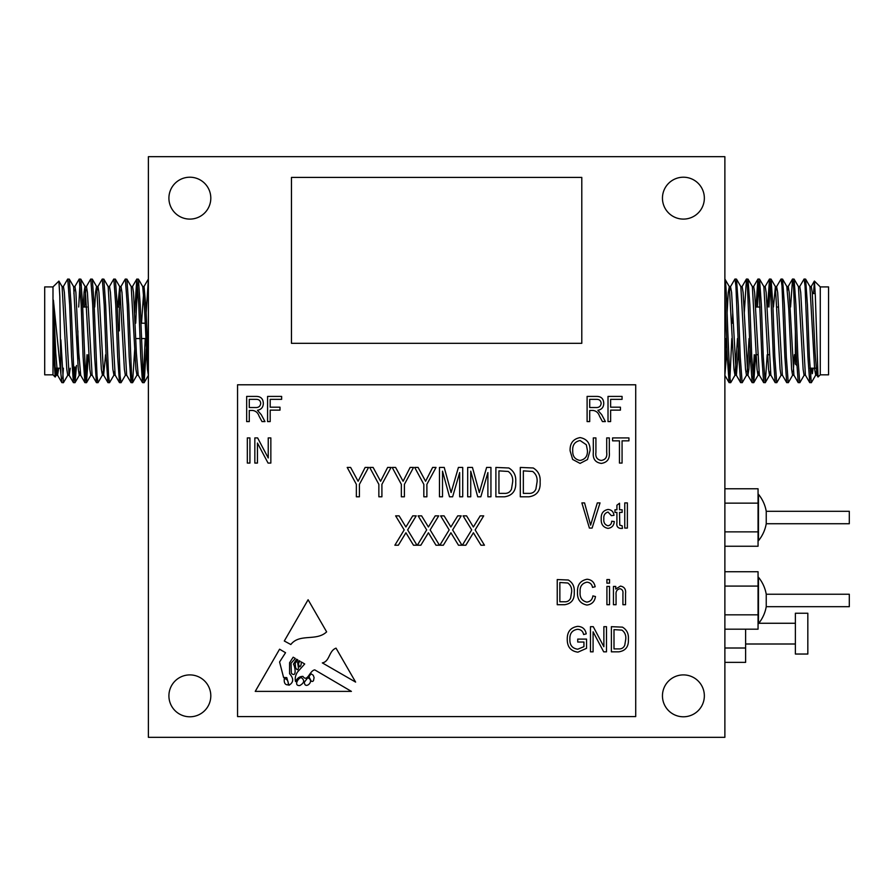 <?xml version="1.0" encoding="UTF-8"?>
<svg xmlns="http://www.w3.org/2000/svg" width="894" height="894" viewBox="0 0 894 894"><rect width="100%" height="100%" fill="white"/><g stroke="black" fill="none" stroke-linecap="round" stroke-linejoin="round"><path stroke-width="1.34" d="M766.236 594.231L849.3 594.231L849.3 606.68L766.236 606.68L766.236 594.231A36.565 36.565 0 0 0 758.47 577.267L758.47 623.643A36.565 36.565 0 0 0 766.236 606.68M766.236 511.29L849.3 511.29L849.3 523.728L766.236 523.728L766.236 511.29A36.565 36.565 0 0 0 758.47 494.315L758.47 540.702A36.565 36.565 0 0 0 766.236 523.728M816.323 371.759L815.719 375.134L811.383 382.632L809.74 382.632L807.919 356.795L805.047 285.979L804.086 279.029L799.649 286.616M811.283 382.71L809.361 356.795L807.438 304.955L805.617 279.118L804.086 279.029M737.505 338.547L735.069 375.134L730.733 382.632L729.102 382.632L727.28 356.795L724.878 293.88M730.633 382.71L729.683 375.771L727.761 330.869C726.8 302.977 725.839 278.515 724.878 279.029L729.314 286.616L728.241 292.461L727.09 312.945M746.591 375.134L742.255 382.632L740.623 382.632L738.802 356.795L735.918 285.979L734.957 279.029L730.521 286.616L729.917 289.98M732.745 312.945L732.365 323.203M742.154 382.71L740.243 356.795L738.321 304.955L736.5 279.118L734.957 279.029M755.676 354.717L753.776 382.632L752.145 382.632L750.323 356.795L747.44 285.979L746.479 279.029L744.266 312.945M753.676 382.71L751.753 356.795L749.842 304.955L748.01 279.118L746.479 279.029M767.197 354.717L765.298 382.632L763.666 382.632L761.844 356.795L758.961 285.979L757.9 279.118L756 307.033M765.197 382.71L763.275 356.795L761.364 304.955L759.531 279.118L758 279.029M758.715 283.085L757.441 307.033M781.155 375.134L776.819 382.632L775.187 382.632L773.355 356.795L770.483 285.979L769.522 279.029L767.521 307.033M776.718 382.71L774.796 356.795L772.885 304.955L771.053 279.118L769.522 279.029M770.237 283.085L768.963 307.033M792.676 375.134L788.34 382.632L786.709 382.632L784.876 356.795L782.004 285.979L781.043 279.029L776.607 286.616L776.003 289.98M788.24 382.71L786.318 356.795L784.396 304.955L782.574 279.118L781.043 279.029M804.198 375.134L799.862 382.632L798.219 382.632L796.398 356.795L793.526 285.979L792.565 279.029L790.564 307.033M799.761 382.71L797.839 356.795L795.917 304.955L794.096 279.118L792.565 279.029M731.795 338.547L729.917 378.654M754.234 354.717L752.96 378.654M814.423 281.062L820.267 286.907L820.267 374.832L818.01 377L815.339 296.059L814.423 281.062L813.551 293.545M820.267 286.907L828.559 286.907L828.559 374.832L820.267 374.832M795.381 330.869L795.381 364.048L796.766 365.434M63.306 286.616L67.642 279.118L69.274 279.118L71.107 304.955L73.978 375.771L75.04 382.632L76.504 365.434M67.743 279.029L69.665 304.955L71.576 356.795L73.409 382.632L74.94 382.71M146.169 312.945L148.382 279.029M135.709 323.203L137.587 283.085M134.648 312.945L136.771 279.118L138.402 279.118L140.224 304.955L143.107 375.771L144.157 382.632L146.281 348.805M136.86 279.029L138.782 304.955L140.704 356.795L142.526 382.632L144.068 382.71M120.913 286.616L125.249 279.118L126.881 279.118L128.702 304.955L131.586 375.771L132.547 382.71L134.759 348.805M125.339 279.029L127.261 304.955L129.183 356.795L131.005 382.632L132.547 382.71M109.392 286.616L113.728 279.118L115.36 279.118L117.181 304.955L120.064 375.771L121.025 382.71L125.462 375.134M113.829 279.029L115.739 304.955L117.662 356.795L119.483 382.632L121.025 382.71M97.267 289.98L97.871 286.616L102.207 279.118L103.838 279.118L105.66 304.955L108.543 375.771L109.504 382.71L113.94 375.134L114.544 371.759M102.307 279.029L104.218 304.955L106.14 356.795L107.962 382.632L109.504 382.71M86.349 286.616L90.685 279.118L92.317 279.118L94.138 304.955L97.021 375.771L97.982 382.71L102.419 375.134L103.022 371.759M90.786 279.029L92.708 304.955L94.619 356.795L96.451 382.632L97.982 382.71M78.706 307.033L79.979 283.085M74.828 286.616L79.164 279.118L80.795 279.118L82.617 304.955L85.5 375.771L86.461 382.71L88.461 354.717M79.264 279.029L81.186 304.955L83.097 356.795L84.93 382.632L86.461 382.71M143.342 378.654L145.219 338.547M85.746 378.654L87.02 354.717M74.224 378.654L74.984 366.942M55.182 377.022L52.992 374.832L52.992 286.907L58.903 281.096L59.809 296.305L60.87 373.67L53.394 300.093L54.288 363.556L55.182 377.022L56.333 375.134L57.272 368.194M55.685 373.234L55.953 368.194M52.992 374.832L44.7 374.832L44.7 286.907L52.992 286.907M77.879 363.467L77.879 330.869M795.381 613.228L795.381 654.039L807.83 654.039L807.83 613.228L795.381 613.228M168.91 695.845A20.942 20.942 0 0 0 189.863 716.787A20.942 20.942 0 0 0 210.805 695.845A20.942 20.942 0 0 0 189.863 674.903A20.942 20.942 0 0 0 168.91 695.845M662.454 695.845A20.942 20.942 0 0 0 683.407 716.787A20.942 20.942 0 0 0 704.349 695.845A20.942 20.942 0 0 0 683.407 674.903A20.942 20.942 0 0 0 662.454 695.845M662.454 198.155A20.942 20.942 0 0 0 683.407 219.097A20.942 20.942 0 0 0 704.349 198.155A20.942 20.942 0 0 0 683.407 177.213A20.942 20.942 0 0 0 662.454 198.155M168.91 198.155A20.942 20.942 0 0 0 189.863 219.097A20.942 20.942 0 0 0 210.805 198.155A20.942 20.942 0 0 0 189.863 177.213A20.942 20.942 0 0 0 168.91 198.155M724.878 156.685L148.382 156.685L148.382 737.315L724.878 737.315L724.878 156.685M515.715 481.955C516.24 490.65 512.519 495.6 504.551 496.796L495.891 496.796L495.891 467.439L508.842 467.987C513.905 471.049 516.196 475.709 515.715 481.955M601.148 460.455C605.461 459.84 607.317 457.158 606.702 452.409L606.702 437.915L609.317 437.915L609.317 452.398C609.943 458.823 607.283 462.489 601.349 463.405C595.348 462.567 592.666 458.901 593.314 452.398L593.314 437.915L595.918 437.915L595.918 452.409C595.292 456.979 597.036 459.661 601.148 460.455M622.068 440.854L622.068 463.07L619.453 463.07L619.453 440.854L612.591 440.854L612.591 437.915L628.929 437.915L628.929 440.854L622.068 440.854M270.189 410.134L270.189 421.577L267.585 421.577L267.585 396.411L281.632 396.411L281.632 399.35L270.189 399.35L270.189 407.195L280.001 407.195L280.001 410.134L270.189 410.134M249.929 437.915L249.929 463.07L247.325 463.07L247.325 437.915L249.929 437.915M257.45 443.044L257.45 463.07L254.835 463.07L254.835 437.915L257.617 437.915L268.234 457.974L268.234 437.915L270.848 437.915L270.848 463.07L268.055 463.07L257.45 443.044M589.716 410.458L589.716 421.577L587.101 421.577L587.101 396.411L596.343 396.411C601.059 396.31 603.539 398.623 603.763 403.35C603.662 407.239 601.707 409.553 597.885 410.301L601.718 414.693L605.394 421.577L602.433 421.577L599.528 416.191C598.421 412.816 596.264 410.905 593.046 410.458L589.716 410.458M580.117 591.973C579.636 597.505 581.871 600.88 586.81 602.109C590.364 601.651 592.376 599.583 592.867 595.896L595.482 596.544C594.666 601.64 591.806 604.467 586.889 605.048C580.24 603.673 577.111 599.304 577.502 591.973C577.233 584.765 580.441 580.519 587.123 579.234C591.582 579.703 594.264 582.206 595.147 586.743L592.532 587.403C591.917 584.251 590.074 582.508 587.023 582.173C582.028 583.212 579.737 586.475 580.117 591.973M609.529 579.558L609.529 583.156L606.914 583.156L606.914 579.558L609.529 579.558M609.529 586.419L609.529 604.713L606.914 604.713L606.914 586.419L609.529 586.419M628.381 639.121C628.828 646.574 625.632 650.81 618.804 651.838L611.384 651.838L611.384 626.683L622.481 627.141C626.828 629.778 628.784 633.768 628.381 639.121M326.634 631.868L308.106 599.74L284.303 640.998L290.829 644.529C299.646 633.108 316.353 641.635 326.634 631.868M304.709 663.974L297.434 672.12C295.378 675.372 294.763 678.535 295.59 681.63C297.11 678.166 299.546 676.423 302.887 676.378C307.48 682.826 309.615 670.5 314.777 669.885L351.398 691.386L255.237 691.386L279.576 649.2L285.544 652.709L279.576 661.985L283.588 677.496L286.762 677.596L288.952 685.262C293.69 682.401 293.902 678.568 289.578 673.752L289.578 662.767L293.165 657.191L295.333 658.465L291.019 663.281L291.366 673.316C296.797 678.133 295.232 666.857 293.433 664.119L296.64 659.224L297.881 659.962L295.154 663.281L295.59 667.539C297.02 670.355 297.981 670.466 298.44 667.863L297.646 662.488L299.233 660.755L300.049 661.225C298.227 662.789 298.138 664.655 299.792 666.846C300.943 665.941 301.401 664.287 301.155 661.884L304.709 663.974M355.622 682.1L336.032 648.15C328.69 650.854 329.92 661.459 322.332 662.901L355.622 682.1M635.712 384.789L237.558 384.789L237.558 716.586L635.712 716.586L635.712 384.789M249.281 410.458L249.281 421.577L246.666 421.577L246.666 396.411L255.907 396.411C260.623 396.31 263.104 398.623 263.328 403.35C263.238 407.239 261.272 409.553 257.45 410.301L261.283 414.693L264.97 421.577L261.998 421.577L259.092 416.191C257.986 412.816 255.829 410.905 252.611 410.458L249.281 410.458M616.067 594.734L616.067 604.713L613.452 604.713L613.452 586.419L615.742 586.419L615.742 589.034L620.458 586.095C624.358 586.81 626.057 589.28 625.543 593.515L625.543 604.713L622.928 604.713L622.928 593.594C623.286 590.934 622.28 589.302 619.922 588.71C616.983 589.414 615.698 591.426 616.067 594.734M583.938 646.653L583.938 642.037L577.725 642.037L577.725 639.098L586.553 639.098L586.553 648.318L577.904 652.173C570.752 651.145 567.209 646.887 567.265 639.378C567.109 631.779 570.596 627.443 577.725 626.359C582.508 626.593 585.346 629.097 586.218 633.868L583.614 634.528C582.91 631.175 580.865 629.432 577.479 629.298C572.16 630.203 569.623 633.522 569.88 639.266C569.646 645.088 572.261 648.407 577.747 649.223L583.938 646.653M593.091 631.812L593.091 651.838L590.476 651.838L590.476 626.683L593.258 626.683L603.875 646.731L603.875 626.683L606.49 626.683L606.49 651.838L603.685 651.838L593.091 631.812M574.239 591.996C574.686 599.449 571.489 603.685 564.662 604.713L557.241 604.713L557.241 579.558L568.338 580.016C572.685 582.653 574.652 586.643 574.239 591.996M627.376 502.909L627.376 528.075L624.761 528.075L624.761 502.909L627.376 502.909M619.765 525.158L622.146 525.784L622.47 528.399L620.537 528.399C617.586 527.952 616.379 526.097 616.916 522.845L616.916 512.385L614.96 512.385L614.96 509.77L616.916 509.77L616.916 505.199L619.531 503.244L619.531 509.77L622.146 509.77L622.146 512.385L619.531 512.385L619.765 525.158M603.841 518.855C603.439 522.509 604.813 524.812 607.976 525.784C610.356 525.314 611.585 523.795 611.686 521.213L614.301 521.537C613.932 525.56 611.82 527.851 607.987 528.399C603.148 527.359 600.891 524.197 601.237 518.911C600.891 513.592 603.159 510.44 608.054 509.446C611.552 509.781 613.519 511.748 613.977 515.324L611.362 515.659L608.054 512.061C604.88 512.977 603.484 515.246 603.841 518.855M600.03 502.909L592.107 528.075L589.403 528.075L581.871 502.909L584.564 502.909L590.61 525.136L597.315 502.909L600.03 502.909M580.072 463.405L572.652 459.449L570.104 450.822C569.802 443.346 573.132 438.932 580.094 437.591C586.911 438.887 590.23 443.2 590.04 450.52L587.481 459.561L580.072 463.405M610.624 410.134L610.624 421.577L608.009 421.577L608.009 396.411L622.068 396.411L622.068 399.35L610.624 399.35L610.624 407.195L620.436 407.195L620.436 410.134L610.624 410.134M470.736 471.172L470.736 496.796L467.685 496.796L467.685 467.439L472.457 467.439L479.307 492.572L486.615 467.439L490.94 467.439L490.94 496.796L487.889 496.796L487.889 472.568L480.838 496.796L477.72 496.796L470.736 471.172M540.121 481.955C540.646 490.65 536.914 495.6 528.946 496.796L520.297 496.796L520.297 467.439L533.237 467.987C538.3 471.049 540.602 475.709 540.121 481.955M404.591 534.958L398.355 545.217L394.869 545.217L404.177 529.907L395.629 515.86L399.115 515.86L405.898 527.002L412.726 515.86L416.213 515.86L407.664 529.918L416.973 545.217L413.497 545.217L405.921 532.768L404.591 534.958M442.519 471.172L442.519 496.796L439.468 496.796L439.468 467.439L444.24 467.439L451.101 492.572L458.41 467.439L462.723 467.439L462.723 496.796L459.672 496.796L459.672 472.568L452.632 496.796L449.503 496.796L442.519 471.172M426.885 484.358L426.885 496.796L423.834 496.796L423.834 484.358L414.693 467.439L418.113 467.439L425.589 481.263L432.629 467.439L436.037 467.439L426.885 484.358M404.401 484.358L404.401 496.796L401.35 496.796L401.35 484.358L392.198 467.439L395.617 467.439L403.093 481.263L410.134 467.439L413.542 467.439L404.401 484.358M381.906 484.358L381.906 496.796L378.855 496.796L378.855 484.358L369.703 467.439L373.122 467.439L380.598 481.263L387.638 467.439L391.058 467.439L381.906 484.358M427.086 534.958L420.839 545.217L417.353 545.217L426.673 529.907L418.124 515.86L421.61 515.86L428.394 527.002L435.222 515.86L438.708 515.86L430.148 529.918L439.468 545.217L435.981 545.217L428.416 532.768L427.086 534.958M449.581 534.958L443.335 545.217L439.848 545.217L449.168 529.907L440.619 515.86L444.094 515.86L450.889 527.002L457.717 515.86L461.203 515.86L452.643 529.918L461.963 545.217L458.477 545.217L450.911 532.768L449.581 534.958M472.077 534.958L465.83 545.217L462.343 545.217L471.663 529.907L463.103 515.86L466.59 515.86L473.373 527.002L480.212 515.86L483.699 515.86L475.139 529.918L484.459 545.217L480.972 545.217L473.395 532.768L472.077 534.958M359.41 484.358L359.41 496.796L356.36 496.796L356.36 484.358L347.207 467.439L350.627 467.439L358.103 481.263L365.143 467.439L368.563 467.439L359.41 484.358M745.618 629.186L745.618 648.005L724.878 648.005M745.618 648.005L745.618 662.365L724.878 662.365M60.87 339.888L63.418 382.71L67.855 375.134M53.394 332.065L55.26 369.289L56.333 375.134M58.903 281.096L62.099 286.616L66.782 369.289L67.743 375.234L69.184 375.234L70.235 368.194M69.274 279.118L73.621 286.616L78.303 369.289L79.264 375.234L79.979 371.759M83.176 307.033L84.103 291.947L85.019 286.516L86.461 286.516L87.422 292.461L92.104 375.134L96.451 382.632M80.795 279.118L85.131 286.616L89.825 369.289L90.786 375.234L92.227 375.234M94.697 307.033L95.624 291.947L96.541 286.516L97.982 286.516L98.943 292.461L103.626 375.134L105.593 354.717M92.317 279.118L96.653 286.616L101.346 369.289L102.419 375.134M103.838 279.118L108.174 286.616L112.867 369.289L113.94 375.134M117.74 307.033L119.695 286.616L124.389 369.289L125.339 375.234L126.78 375.234M126.881 279.118L131.217 286.616L135.91 369.289L136.983 375.134L132.636 382.632M138.402 279.118L142.738 286.616L144.549 308.687L147.421 369.289L148.382 375.234M53.394 300.093L55.741 353.052L57.551 375.134L58.713 368.194M61.977 286.516L63.418 286.516L64.379 292.461L69.073 375.134L73.409 382.632M73.878 293.69L74.224 289.98M73.498 286.516L74.94 286.516L75.901 292.461L78.784 353.052L80.706 375.234L79.264 375.234M84.617 307.033L85.746 289.98M108.062 286.516L109.504 286.516L110.465 292.461L115.147 375.134L119.483 382.632M119.181 307.033L120.299 289.98M119.584 286.516L121.025 286.516L121.986 292.461L126.669 375.134L131.005 382.632M131.105 286.516L132.547 286.516L133.508 292.461L136.38 353.052L138.19 375.134L142.526 382.632M141.52 323.203L144.068 286.516L145.99 308.687L148.382 362.528M60.87 373.67L61.887 382.632L63.418 382.71M62.703 378.654L63.407 368.194M818.01 377L816.926 375.134L815.127 353.052L812.244 292.461L811.283 286.516L809.841 286.516M809.74 382.632L805.405 375.134L800.722 292.461L799.761 286.516L798.32 286.516M798.219 382.632L793.883 375.134L789.201 292.461L788.24 286.516L787.525 289.98M786.709 382.632L782.362 375.134L777.679 292.461L776.607 286.616M775.187 382.632L770.851 375.134L766.158 292.461L765.197 286.516L763.755 286.516M763.666 382.632L759.33 375.134L754.637 292.461L753.676 286.516L752.234 286.516M750.021 348.805L748.881 369.289L747.92 375.234L746.479 375.234L745.518 369.289L740.835 286.616L736.5 279.118M752.145 382.632L747.809 375.134L743.115 292.461L742.154 286.516L740.724 286.516M738.5 348.805L736.399 375.234L734.957 375.234L733.996 369.289L729.314 286.616M740.623 382.632L736.287 375.134L731.594 292.461L730.521 286.616M726.978 348.805L724.878 375.234M815.719 375.134L814.646 369.289L809.953 286.616L805.617 279.118M805.516 375.234L804.086 375.234L803.125 369.289L798.431 286.616L794.096 279.118M794.408 354.717L793.28 371.759M794.006 375.234L792.565 375.234L791.603 369.289L788.72 308.687L786.798 286.516L788.24 286.516M782.485 375.234L781.043 375.234L780.082 369.289L775.389 286.616L773.433 307.033M770.237 371.759L769.522 375.234L768.561 369.289L763.878 286.616L759.531 279.118M758.715 371.759L758 375.234L757.039 369.289L752.357 286.616L748.01 279.118M749.027 338.547L747.194 371.759M725.984 338.547L724.878 362.528M812.389 368.194L812.389 373.67L813.071 368.194M811.26 368.194L810.567 378.654M581.793 343.318L581.793 177.414L291.466 177.414L291.466 343.318L581.793 343.318M301.244 677.596C298.104 677.853 293.467 685.977 299.792 685.564C304.396 682.893 304.876 680.233 301.244 677.596M310.967 680.68A1.397 1.397 0 0 0 313.57 680.3L314.085 677.596L313.258 675.272L310.967 673.752L308.966 676.78L310.967 680.68M288.259 683.34C288.136 680.535 286.818 678.959 284.303 678.624C283.845 682.96 285.164 685.05 288.259 684.871L288.259 683.34M304.329 682.234C304.809 690.302 315.481 680.602 307.726 677.797L304.329 682.234M249.281 399.35L249.281 407.519L255.416 407.519C258.556 407.731 260.322 406.345 260.713 403.362C260.456 400.635 258.914 399.305 256.097 399.35L249.281 399.35M613.999 629.622L613.999 648.899L618.492 648.899C621.486 649.122 623.576 647.904 624.761 645.233L625.766 639.087C626.113 635.288 624.85 632.304 621.978 630.125L613.999 629.622M559.856 582.497L559.856 601.774L564.349 601.774C567.344 601.997 569.433 600.779 570.618 598.108L571.624 591.962C571.981 588.163 570.718 585.179 567.835 583L559.856 582.497M589.716 399.35L589.716 407.519L595.851 407.519C598.991 407.731 600.757 406.345 601.148 403.362C600.891 400.635 599.349 399.305 596.521 399.35L589.716 399.35M580.105 440.53C574.786 441.614 572.316 445.056 572.719 450.867C572.551 456.286 574.998 459.482 580.05 460.455C585.257 459.404 587.716 456.063 587.425 450.442L586.33 444.754L580.105 440.53M498.941 470.87L498.941 493.365L504.182 493.365C507.68 493.622 510.116 492.203 511.502 489.085L512.664 481.922C513.078 477.485 511.614 473.999 508.25 471.451L498.941 470.87M523.348 470.87L523.348 493.365L528.577 493.365C532.075 493.622 534.523 492.203 535.897 489.085L537.071 481.922C537.484 477.485 536.009 473.999 532.645 471.451L523.348 470.87M724.878 503.143L758.056 503.143L758.056 488.772L724.878 488.772M758.056 503.143L758.056 531.874L724.878 531.874M758.056 531.874L758.056 546.245L724.878 546.245M724.878 586.084L758.056 586.084L758.056 571.724L724.878 571.724M758.056 586.084L758.056 614.826L724.878 614.826M758.056 614.826L758.056 629.186L724.878 629.186M119.349 330.869L119.349 307.033L117.259 307.033M78.851 354.717L77.879 354.717M756.156 354.717L757.598 354.717M767.678 354.717L769.108 354.717M809.863 368.194L815.987 368.194M60.189 368.194L55.171 368.194M795.381 623.263L758.782 623.263M145.834 338.547L141.464 338.547M140.034 338.547L135.754 338.547M145.174 323.203L140.906 323.203M795.381 644.004L745.618 644.004M144.157 382.632L148.382 375.335M115.36 279.118L119.695 286.616M86.562 382.632L90.897 375.134M75.04 382.632L79.376 375.134M56.221 375.234L57.663 375.234M102.307 375.234L103.749 375.234M113.829 375.234L115.259 375.234M136.86 375.234L138.302 375.234M142.627 286.516L144.068 286.516M57.551 375.134L61.887 382.632M80.583 375.134L84.93 382.632M103.626 375.134L107.962 382.632M132.435 286.616L136.771 279.118M143.956 286.616L148.292 279.118M812.333 293.545L815.25 293.545M817.038 375.234L815.607 375.234M776.718 286.516L775.277 286.516M770.963 375.234L769.522 375.234M759.442 375.234L758 375.234M730.633 286.516L729.202 286.516M729.102 382.632L724.878 375.335M746.378 279.118L742.042 286.616M757.9 279.118L753.564 286.616M769.421 279.118L765.085 286.616M792.464 279.118L788.128 286.616M814.367 281.096L811.171 286.616M786.91 286.616L782.574 279.118M775.389 286.616L771.053 279.118M769.633 375.134L765.298 382.632M758.112 375.134L753.776 382.632M755.531 307.033L760.001 307.033M777.132 307.033L778.562 307.033M731.75 323.203L733.181 323.203M86.863 307.033L82.695 307.033"/></g></svg>
